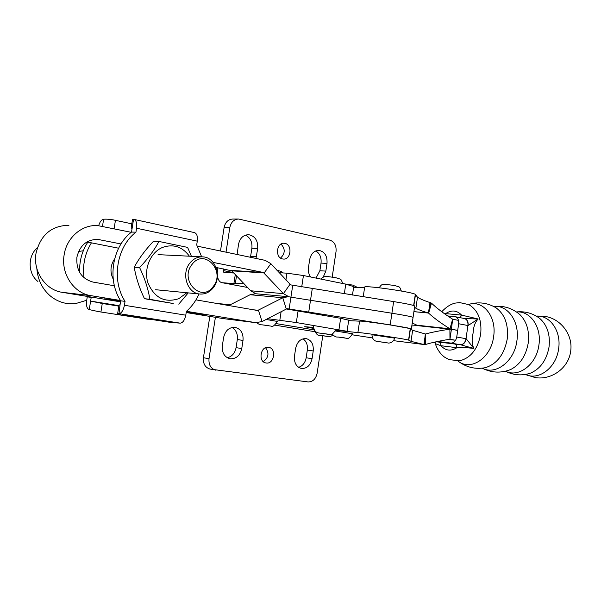 <?xml version="1.0" encoding="UTF-8"?>
<svg xmlns="http://www.w3.org/2000/svg" width="601" height="601" viewBox="0 0 601 601"><rect width="100%" height="100%" fill="white"/><g stroke="black" fill="none" stroke-linecap="round" stroke-linejoin="round"><path stroke-width="0.9" d="M284.964 243.382L284.168 243.27C276.437 242.338 274.897 257.754 282.59 258.956L283.259 259.054C290.997 260.068 292.664 244.705 284.964 243.382M323.083 277.384L325.847 271.104L327.012 263.388C327.432 256.018 324.765 251.691 319.011 250.399C314.105 250.557 310.995 253.637 309.665 259.655L308.486 267.46C308.012 271.104 308.726 274.281 310.634 276.993M316.021 278.083L319.875 270.758L321.032 263.103C321.573 257.446 319.807 253.389 315.75 250.94M256.018 258.438L257.686 248.453C258.099 240.618 255.087 236.028 248.641 234.683C243.307 234.871 239.934 238.086 238.529 244.322L237.102 254.478M250.467 257.281L251.887 248.258C252.443 241.963 250.279 237.59 245.411 235.141M233.819 273.012L223.812 272.351L223.189 270.57L223.444 268.902M243.751 283.462L235.314 283.71L222.272 282.725L247.544 287.451M353.719 286.632L345.77 284.123L303.437 275.528L286.97 273.177L279.142 272.696M217.885 267.806L217.284 272.403M217.434 276.032C218.065 279.893 219.568 282.117 221.934 282.68L222.272 282.725M238.019 219.027L232.94 219.034C228.267 219.252 225.322 222.062 224.113 227.471L220.484 251M332.195 277.099L336.042 251.488C336.47 245.584 334.449 241.812 329.987 240.167L238.68 219.027C233.992 219.245 231.039 222.077 229.822 227.516L226.029 252.165M280.539 258.047C285.265 253.554 285.415 248.889 281.005 244.059M266.168 362.989L265.927 362.951C257.821 361.862 260.541 345.718 268.557 347.31L268.662 347.333C276.798 348.325 274.236 364.469 266.168 362.989M312.062 358.699C310.544 365.288 307.073 368.556 301.657 368.503L301.334 368.451C296.278 366.895 293.994 362.794 294.475 356.16L295.662 348.31C297.232 341.661 300.725 338.423 306.142 338.588C311.356 340.083 313.714 344.2 313.226 350.946L312.062 358.699L306.164 357.768C305.18 362.809 302.656 365.994 298.592 367.331M241.767 348.557C240.13 355.476 236.321 358.887 230.341 358.789L229.935 358.729C224.368 357.032 221.837 352.712 222.347 345.755L223.617 337.507C225.307 330.527 229.146 327.139 235.134 327.357C240.888 328.972 243.518 333.322 243.014 340.414L241.767 348.557L236.073 347.656C234.938 353.178 232.016 356.543 227.298 357.745M230.393 304.684L217.171 303.52M348.708 320.198L340.647 318.312L286.053 308.922M313.654 328.424L304.707 326.689L313.527 327.447M335.801 330.159L347.055 331.279L296.323 322.549L267.535 318.673M265.552 347.724C269.376 353.095 268.609 357.73 263.261 361.622M232.054 327.462C236.133 329.987 237.883 334.021 237.312 339.565L236.073 347.656M302.979 338.806C306.42 341.263 307.87 345.019 307.321 350.067L306.164 357.768M322.775 335.764L317.14 373.236C315.81 379.028 312.783 381.928 308.043 381.928L210.072 369.089C205.189 367.549 202.98 363.763 203.431 357.723L209.817 316.396M215.669 370.163C210.778 368.616 208.555 364.807 209.013 358.722L215.406 317.305M423.923 344.516L424.404 344.553L425.035 336.71L423.923 344.516L393.527 340.662L423.833 344.501L411.016 341.345L408.567 340.083C406.374 339.069 358.542 331.992 357.895 332.578L335.756 330.325M424.99 336.718L425.373 333.998L412.639 330.295L410.25 328.634C408.102 327.327 360.284 320.28 359.593 321.174L348.64 320.626M449.736 339.264L449.728 339.264C440.09 340.805 431.991 342.555 425.44 344.508L425.598 333.968C432.157 332.188 440.255 330.595 449.901 329.19L449.954 339.272L451.411 329.265L449.901 329.19M411.805 325.952L416.884 325.577L449.909 329.19M425.44 344.508L425.598 333.968M450.855 329.19L416.884 325.577M452.658 319.199L451.411 329.265L457.692 330.437L449.969 328.8L452.651 319.199C444.041 313.73 436.987 308.388 431.495 303.159L428.648 313.181C434.192 318.245 441.299 323.451 449.954 328.792L416.936 325.201L412.233 323.022M455.596 340.279L449.856 339.264M313.527 327.395L306.615 326.914L313.639 328.334M352.261 334.81L372.387 337.912M425.035 336.71L425.11 335.771M424.404 344.553L425.207 344.531M431.495 303.159L428.648 313.181M418.213 325.629L416.936 325.201M458.495 320.371L452.861 319.266M413.909 311.634L428.445 313.031L429.978 302.551C424.066 300.605 419.904 298.825 417.507 297.21L415.291 294.37C413.278 292.154 365.513 285.212 364.679 287.008C363.605 287.624 359.909 287.774 353.598 287.458M413.901 311.679L428.445 313.031C422.503 311.243 418.311 309.643 415.884 308.23L414.555 307.276M429.978 302.551L430.526 302.746L428.701 311.303M430.526 302.746L431.285 303.062M120.47 300.492L90.939 295.654C73.87 293.333 60.724 273.793 64.142 254.847C66.651 237.395 82.307 224.188 97.993 225.638L131.228 232.317M68.95 225.3C51.536 225.57 40.56 234.886 36.03 253.231C32.732 271.359 45.548 290.073 62.188 292.326L120.523 301.837M114.4 285.775L93.087 282.094C81.458 278.774 76.064 270.48 76.89 257.228C79.775 245.403 86.754 239.468 97.82 239.408L121.011 243.946M197.383 246.17L265.214 260.368L270.878 263.689L290.711 284.897L393.647 301.582C405.622 303.52 412.654 304.97 414.75 305.932L414.698 306.3M186.31 311.806L193.56 312.978L186.257 312.122M120.576 301.484L120.155 301.424L120.583 301.462M186.468 311.31L255.695 322.654L224.105 318.703M186.197 312.543L223.512 318.628M120.606 301.289L104.326 298.84L120.621 301.206M204.152 314.894L191.193 312.963L204.16 314.804M393.647 301.582L391.92 313.226C403.91 315.142 410.956 316.517 413.067 317.358L413.067 317.366C410.956 316.517 403.91 315.142 391.92 313.234L290.937 297.164L391.92 313.226L390.199 324.893L287.045 308.674L262.051 321.565L255.695 322.654M213.122 262.404L263.366 272.478L283.402 293.641L288.908 296.781L290.937 297.157L288.352 296.699L282.778 297.75L257.596 310.507L195.964 299.861M410.543 329.032L411.385 328.8L390.199 324.893M228.741 305.518L250.099 294.73L255.583 293.731L287.781 296.646M255.861 293.754L250.707 290.779L231.746 270.833L216.037 267.437M118.607 248.205L86.927 241.955M186.265 312.077L192.08 312.73L186.302 311.844M202.221 314.578L192.801 313.226L202.221 314.578M82.6 250.88L78.596 251.458M36.849 268.542C37.758 279.908 42.31 289.096 50.507 296.113C57.959 302.04 66.245 304.557 75.365 303.663L86.717 300.267M37.367 247.74C27.526 255.973 27.819 273.643 37.878 281.448M173.238 303.52L144.465 298.697C139.402 288.164 135.991 277.67 134.226 267.197C138.996 258.407 145.412 249.761 153.473 241.279L158.942 241.452C154.314 250.129 147.869 258.836 139.612 267.573C144.796 278.421 148.214 288.998 149.882 299.298L173.238 303.52M189.413 256.199C182.306 246.68 173.373 243.743 162.631 247.387C150.4 252.285 143.391 269.188 147.989 283.056C154.562 297.968 164.839 303.174 178.813 298.667L186.836 292.755M191.418 256.296L187.595 247.387L158.942 241.452M139.612 267.573L134.226 267.197M149.882 299.298L144.465 298.697M178.76 304.144L188.218 292.89M213.212 286.542C225.938 271.081 204.205 247.747 192.057 264.395C178.948 280.321 201.575 303.407 213.212 286.542M189.863 263.088C193.537 258.595 197.969 256.522 203.176 256.882C215.751 257.544 222.077 277.038 213.363 287.661C209.576 292.409 204.941 294.52 199.434 293.979C187.189 293.01 181.051 273.568 189.863 263.088M394.594 338.055C393.437 343.276 387.84 343.306 388.043 342.968L378.615 341.616C376.714 341.458 372.304 341.188 371.966 334.757L394.579 338.123M352.532 333.765L335.516 331.023M266.063 319.447L277.346 321.43M468.419 304.482C482.926 299.463 496.937 316.667 493.609 336.688C491.055 358.151 470.433 371.621 457.954 360.998M493.669 306.472C507.883 304.639 519.97 321.933 516.883 340.917C514.411 361.344 495.69 375.557 482.22 368.18M516.522 311.979C530.255 310.597 541.809 327.117 538.909 345.072C536.58 364.409 518.701 377.969 505.531 371.223M536.295 316.111C549.968 314.916 561.454 331.174 558.622 348.753C556.368 367.684 538.661 380.974 525.477 374.446M444.47 313.707L445.657 313.609L445.469 314.406M460.171 317.689L461.628 315.127C456.865 310.206 451.546 309.703 445.657 313.609L461.628 315.127L478.156 318.988C475.121 322.038 473.438 326.741 473.092 333.104C471.62 339.272 471.883 344.396 473.888 348.475C467.646 347.641 461.981 347.393 456.888 347.716L456.565 345.297L455.122 344.065L460.501 344.749L450.923 343.081C453.913 343.036 455.851 341.022 456.737 337.026L458.668 323.744C458.969 319.897 457.774 317.546 455.092 316.682L447.7 315.953M482.257 368.18L485.292 367.699C496.922 364.033 504.224 354.507 507.214 339.129C508.664 324.901 504.945 314.458 496.058 307.825L493.932 306.608M506.019 371.102L510.519 369.615C520.038 364.724 525.943 355.875 528.226 343.058C529.564 331.369 526.927 322.016 520.323 315.007L517.153 312.422M526.251 374.31L530.067 373.334C540.269 369.037 546.594 360.247 549.044 346.965C550.358 334.765 547.308 325.299 539.893 318.56L537.189 316.652M436.281 341.766L455.122 344.065M437.693 341.466L450.923 343.081M456.737 337.026L466.015 338.701L467.931 325.524L458.668 323.744M448.631 339.445L453.823 340.061M439.203 342.112L440.646 343.329L440.976 345.718C445.559 350.796 450.863 351.457 456.888 347.716L440.976 345.718L435.334 343.697L435.177 342.007M468.111 325.524L467.931 325.524C468.224 321.708 467.03 319.371 464.34 318.507L464.611 318.568C467.232 319.401 468.397 321.723 468.111 325.524L478.156 318.988L464.588 318.56M466.196 338.769L473.888 348.475L460.501 344.749C463.416 344.704 465.309 342.713 466.196 338.769L466.015 338.701C465.136 342.668 463.198 344.666 460.208 344.696M122.168 314.924L170.128 322.346L122.168 314.924M131.529 232.076L135.946 232.166C116.541 246.921 111.245 280.269 125.038 301.341L120.681 300.831C106.925 279.878 112.199 246.741 131.529 232.076L132.145 228.177L131.146 228.072L132.122 228.32M131.153 228.027L132.536 219.267L133.985 219.403C136.269 220.327 137.133 223.271 136.562 228.237L135.946 232.166M117.623 313.752L118.998 305.075L120.065 304.752L118.99 313.647C121.575 313.159 123.385 310.371 124.422 305.285L185.784 315.179L186.37 311.393C191.764 306.638 195.979 300.823 199.021 293.942M201.643 256.807L196.7 244.93L197.278 241.159L136.562 228.237M134.106 219.433L194.461 232.595C196.858 233.526 197.804 236.381 197.278 241.159M170.128 322.346L180.255 323.158L118.99 313.647M185.784 315.179C184.785 320.063 182.944 322.722 180.255 323.158M120.065 304.752L120.681 300.831M124.422 305.285L125.038 301.341M118.66 313.654L117.593 313.94L120.192 314.616M113.221 279.18C109.825 272.125 110.299 265.349 114.618 258.851M118.825 306.134L102.268 303.482L100.923 312.002L98.669 311.656L147.801 319.244L100.923 312.002M102.493 226.299L103.612 219.26C105.851 219.012 109.059 219.207 113.221 219.861L131.814 223.82M118.908 305.646L90.608 301.101L91.209 297.352L87.258 296.879L86.927 296.361M84.042 277.767C82.42 265.086 84.884 253.442 91.427 242.842M79.64 272.426C79.249 261.3 81.976 251.203 87.829 242.128M98.669 311.656L88.971 309.545C86.852 308.448 86.086 305.473 86.664 300.613L87.258 296.879M103.612 219.26L103.304 219.305C101.359 219.816 99.819 221.949 98.684 225.698M89.256 309.635L90.608 301.101L102.268 303.482M150.152 319.281L147.801 319.244M319.875 270.758L325.847 271.104M250.655 256.296L256.447 256.552M235.291 274.567L233.894 283.649M236.524 275.859L235.314 283.71M286.97 273.177L285.926 280.081M303.437 275.528L301.71 286.947M345.77 284.123L344.32 293.776M233.391 272.569L223.189 270.57M224.113 227.471L229.822 227.516M251.887 248.258L257.686 248.453M321.032 263.103L327.012 263.388M314.195 329.896L276.475 323.654M281.148 311.498L279.841 320.123M298.104 310.777L296.323 322.549M340.647 318.312L338.941 329.731M275.003 325.156L314.849 331.699M203.431 357.723L209.013 358.722M237.312 339.565L243.014 340.414M307.321 350.067L313.226 350.946M359.593 321.174L357.895 332.578M410.453 328.77L408.77 340.181M363.229 296.766L364.679 287.008M413.864 305.571L415.479 294.595M90.939 295.654L62.188 292.326M99.826 239.694L93.906 239.506M286.226 308.824L282.778 297.75L250.099 294.73M262.051 321.565L258.468 310.349L253.577 309.808M263.366 272.478L230.942 270.382M270.878 263.689L264.177 272.944L231.746 270.833M289.93 284.438L283.402 293.641L250.707 290.779M310.477 300.485L308.704 312.272M292.732 285.287L289.134 309.042M312.257 288.705L310.477 300.477M378.653 341.623L386.233 342.6L378.653 341.623M337.95 337.018L344.628 337.882L337.95 337.018M262.344 324.863L268.752 325.667L262.344 324.863M320.739 335.448L326.921 336.252L320.739 335.448M320.423 333.187L327.402 334.073L320.423 333.187M468.141 304.354L469.599 305.075C478.328 310.792 482.017 320.551 480.657 334.366C477.682 349.219 470.658 358.038 459.577 360.818L458.21 360.983M133.542 219.327L132.145 228.177M115.445 220.304L114.107 228.733M283.762 243.262L284.168 243.27M353.779 286.271L352.464 295.061M247.567 287.473L221.934 282.68M247.965 234.668L248.641 234.683M318.5 250.377L319.011 250.399M348.738 320.017L347.055 331.279M410.25 328.634L408.567 340.083M412.639 330.295L411.016 341.345M413.653 305.503L415.291 294.37M415.884 308.23L417.507 297.21M97.82 239.408L95.912 239.348M255.823 322.677L223.632 318.65M411.385 328.8L414.75 305.932M201.906 256.822L158.055 254.636M199.434 293.979L155.629 289.712M401.34 291.034C399.319 285.445 399.447 287.413 395.03 285.528L384.385 284.243C381.567 285.242 382.213 283.522 379.141 287.766M357.798 287.609L352.787 285.099L344.989 283.965M352.539 333.713C349.925 337.785 347.904 339.295 346.476 338.25L337.92 337.018C336.169 337.326 334.299 336.372 332.285 334.156M277.354 321.37C274.657 325.584 272.561 327.162 271.059 326.118L262.314 324.856C260.286 324.878 258.46 324.187 256.845 322.775M282.816 272.922C282.56 272.02 280.765 271.179 277.422 270.412L276.963 270.322M333.059 335.155C330.167 336.71 328.589 337.176 328.311 336.552L320.709 335.441C318.342 336.079 316.314 334.457 314.623 330.565M335.899 329.649C333.127 333.968 330.986 335.576 329.476 334.487L320.386 333.179C317.997 332.939 314.022 332.729 313.587 326.366M342.668 283.499C340.572 277.632 341.113 279.863 336.154 277.79C327.094 276.535 323.901 275.19 321.235 279.142M468.652 304.594L459.682 302.588L455.288 303.099C450.742 304.076 446.227 306.953 441.758 311.731M458.39 361.329C466.399 367.376 475.368 369.502 485.292 367.699L483.001 368.105M482.197 368.18C491.4 372.868 500.836 373.341 510.519 369.615L506.801 370.922M505.471 371.238C513.367 375.204 521.563 375.903 530.067 373.334L526.904 374.198M525.387 374.461L535.213 377.586C551.71 380.358 568.734 367.812 570.672 351.217C573.136 335.598 561.702 319.597 546.159 316.592L536.227 316.066M537.564 316.892L539.893 318.56C532.937 313.286 525.131 311.078 516.477 311.949M517.596 312.745L520.323 315.007C512.668 308.245 503.781 305.398 493.661 306.465M494.368 306.841L496.058 307.817C487.591 302.799 478.636 301.612 469.201 304.271M459.577 360.818L449.007 359.601L444.492 357.099C440.187 353.756 437.145 349.324 435.357 343.795M455.092 316.682L464.34 318.507M434.899 342.825L434.523 342.149M194.461 232.595L133.985 219.403"/></g></svg>
